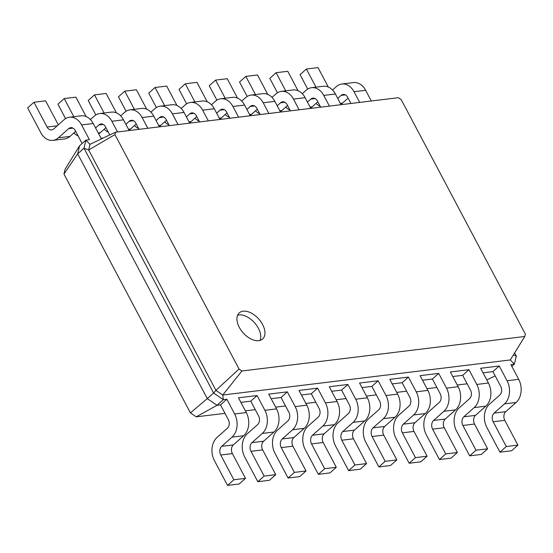 <?xml version="1.0" encoding="UTF-8"?>
<svg xmlns="http://www.w3.org/2000/svg" width="553" height="553" viewBox="0 0 553 553"><rect width="100%" height="100%" fill="white"/><g stroke="black" fill="none" stroke-linecap="round" stroke-linejoin="round"><path stroke-width="0.83" d="M224.995 413.34L196.218 416.844L190.419 412.877L63.961 174.036L65.102 169.211L79.597 145.743L85.909 140.123L89.406 139.695L81.595 124.95L93.236 123.526L101.047 138.278L103.314 138.001M467.147 383.796L457.248 384.999M436.877 387.487L426.978 388.69M406.607 391.178L396.708 392.388M376.344 394.87L366.439 396.079M346.074 398.568L336.176 399.771M315.804 402.259L305.906 403.469M285.535 405.95L275.636 407.16M255.265 409.642L245.366 410.851M63.961 174.036L77.683 153.831L79.597 145.743M190.419 412.877L207.292 398.623L77.683 153.831L83.994 148.204L85.909 140.123L90.001 144.333L115.501 132.202L398.354 97.694L401.229 99.664L525.35 334.081L524.783 336.48L241.931 370.987L239.055 369.01L114.934 134.593L115.501 132.202M196.218 416.844L217.018 405.287L207.292 398.623L213.61 393.003L83.994 148.204L88.66 149.994L90.001 144.333M220.509 404.865L228.32 419.609A6.311 4.687 83 0 1 227.338 428.292L217.025 437.471A16.825 12.505 -97 0 0 214.419 460.621L227.539 485.403L233.85 479.776L220.737 455.001A6.311 4.687 83 0 1 221.712 446.319L232.025 437.14A16.825 12.505 -97 0 0 234.631 413.99L226.827 399.238L220.509 404.865L217.018 405.287L223.336 399.667L213.61 393.003L215.933 390.363L88.66 149.994L114.934 134.593M250.779 401.167L258.59 415.918A6.311 4.687 83 0 1 257.608 424.6L247.295 433.78A16.825 12.505 -97 0 0 244.689 456.93L257.802 481.704L264.12 476.085L251 451.31A6.311 4.687 83 0 1 251.981 442.628L262.295 433.448A16.825 12.505 -97 0 0 264.901 410.298L257.097 395.547L250.779 401.167L240.88 402.377M281.048 397.476L288.86 412.227A6.311 4.687 83 0 1 287.878 420.902L277.565 430.089A16.825 12.505 -97 0 0 274.959 453.239L288.072 478.013L294.39 472.393L281.27 447.619A6.311 4.687 83 0 1 282.251 438.937L292.565 429.75A16.825 12.505 -97 0 0 295.171 406.6L287.366 391.856L281.048 397.476L271.15 398.685M311.318 393.784L319.122 408.529A6.311 4.687 83 0 1 318.148 417.211L307.834 426.398A16.825 12.505 -97 0 0 305.221 449.548L318.341 474.322L324.659 468.702L311.539 443.921A6.311 4.687 83 0 1 312.521 435.246L322.834 426.059A16.825 12.505 -97 0 0 325.441 402.909L317.629 388.165L311.318 393.784L301.42 394.994M341.588 390.093L349.392 404.837A6.311 4.687 83 0 1 348.418 413.52L338.104 422.699A16.825 12.505 -97 0 0 335.491 445.849L348.611 470.631L354.922 465.004L341.809 440.229A6.311 4.687 83 0 1 342.784 431.547L353.097 422.368A16.825 12.505 -97 0 0 355.71 399.218L347.899 384.466L341.588 390.093L331.689 391.296M392.222 383.913L402.121 382.704L408.439 377.084L389.81 379.358L397.621 394.102A16.825 12.505 -97 0 1 395.008 417.252L384.694 426.439A6.311 4.687 83 0 0 383.72 435.114L396.833 459.896L390.522 465.515L378.881 466.932L365.761 442.158A16.825 12.505 -97 0 1 368.367 419.008L378.687 409.828A6.311 4.687 83 0 0 379.662 401.146L371.851 386.395L361.952 387.605M452.762 376.524L462.661 375.321L468.972 369.694L450.349 371.969L458.154 386.72A16.825 12.505 -97 0 1 455.548 409.87L445.234 419.05A6.311 4.687 83 0 0 444.253 427.732L457.372 452.506L451.061 458.126L439.414 459.55L426.301 434.776A16.825 12.505 -97 0 1 428.907 411.626L439.22 402.439A6.311 4.687 83 0 0 440.202 393.757L432.391 379.012L422.492 380.222M511.85 366.404L514.38 364.157L510.882 364.586L518.693 379.33A16.825 12.505 -97 0 1 516.087 402.48L505.774 411.667A6.311 4.687 83 0 0 504.792 420.342L517.912 445.124L511.594 450.743L499.953 452.16L486.834 427.386A16.825 12.505 -97 0 1 489.446 404.236L499.76 395.056A6.311 4.687 83 0 0 500.735 386.374L492.93 371.623L483.032 372.833M486.778 379.904L495.191 375.902M226.827 399.238L223.336 399.667L222.735 395.029L215.933 390.363L239.055 369.01M492.93 371.623L499.241 366.003L480.619 368.277L488.423 383.022L476.783 384.446L468.972 369.694M257.097 395.547L238.467 397.821L246.279 412.566L234.631 413.99M462.661 375.321L470.472 390.065A6.311 4.687 83 0 1 469.49 398.748L459.177 407.927A16.825 12.505 -97 0 0 456.571 431.077L469.684 455.852L476.002 450.232L462.882 425.457A6.311 4.687 83 0 1 463.863 416.775L474.177 407.596A16.825 12.505 -97 0 0 476.783 384.446M287.366 391.856L268.737 394.13L276.541 408.874L264.901 410.298M432.391 379.012L438.709 373.393L420.08 375.66L427.891 390.411L416.243 391.828L408.439 377.084M317.629 388.165L299.007 390.432L306.811 405.183L295.171 406.6M402.121 382.704L409.932 397.455A6.311 4.687 83 0 1 408.95 406.13L398.637 415.317A16.825 12.505 -97 0 0 396.031 438.467L409.151 463.241L415.462 457.621L402.342 432.847A6.311 4.687 83 0 1 403.324 424.165L413.637 414.978A16.825 12.505 -97 0 0 416.243 391.828M347.899 384.466L329.277 386.741L337.081 401.492L325.441 402.909M371.851 386.395L378.169 380.775L359.54 383.049L367.351 397.794L355.71 399.218M82.121 143.497L75.284 130.57A6.311 4.687 -97 0 0 70.729 127.681A6.311 4.687 -97 0 0 68.683 128.635L58.369 137.815A16.825 12.505 83 0 1 52.908 140.365A16.825 12.505 83 0 1 40.77 132.658L27.65 107.876L33.968 102.257L47.081 127.031A6.311 4.687 -97 0 0 51.636 129.927A6.311 4.687 -97 0 0 53.682 128.967L63.996 119.787A16.825 12.505 83 0 1 69.457 117.243A16.825 12.505 83 0 1 81.595 124.95M350.948 103.473L347.699 97.335A6.311 4.687 -97 0 0 343.143 94.445A6.311 4.687 -97 0 0 341.097 95.399L337.724 98.399M109.805 134.911L105.547 126.879A6.311 4.687 -97 0 0 100.999 123.99A6.311 4.687 -97 0 0 98.952 124.943L95.579 127.943M320.685 107.164L317.429 101.026A6.311 4.687 -97 0 0 312.88 98.137A6.311 4.687 -97 0 0 310.827 99.091L307.454 102.098M139.073 129.326L135.817 123.188A6.311 4.687 -97 0 0 131.268 120.291A6.311 4.687 -97 0 0 129.215 121.252L125.842 124.252M290.415 110.863L287.159 104.717A6.311 4.687 -97 0 0 282.611 101.828A6.311 4.687 -97 0 0 280.565 102.782L277.191 105.789M169.336 125.635L166.087 119.489A6.311 4.687 -97 0 0 161.531 116.6A6.311 4.687 -97 0 0 159.485 117.554L156.112 120.561M260.145 114.554L256.896 108.416A6.311 4.687 -97 0 0 252.341 105.519A6.311 4.687 -97 0 0 250.295 106.48L246.921 109.48M199.605 121.937L196.356 115.798A6.311 4.687 -97 0 0 191.801 112.909A6.311 4.687 -97 0 0 189.755 113.863L186.382 116.87M229.875 118.245L226.626 112.107A6.311 4.687 -97 0 0 222.071 109.218A6.311 4.687 -97 0 0 220.025 110.171L216.652 113.171M514.629 352.925L516.295 356.077L514.38 364.157L510.288 359.948L222.735 395.029L241.931 370.987M499.953 452.16L506.272 446.541L493.152 421.766A6.311 4.687 83 0 1 494.126 413.084L504.447 403.904A16.825 12.505 -97 0 0 507.053 380.754L499.241 366.003M227.539 485.403L239.179 483.979L245.491 478.359L232.378 453.584A6.311 4.687 83 0 1 233.352 444.902L243.666 435.723A16.825 12.505 -97 0 0 246.279 412.566M469.684 455.852L481.324 454.435L487.642 448.815L474.522 424.04A6.311 4.687 83 0 1 475.504 415.358L485.817 406.172A16.825 12.505 -97 0 0 488.423 383.022M257.802 481.704L269.449 480.287L275.76 474.668L262.647 449.886A6.311 4.687 83 0 1 263.622 441.211L273.935 432.024A16.825 12.505 -97 0 0 276.541 408.874M439.414 459.55L445.732 453.93L432.612 429.149A6.311 4.687 83 0 1 433.593 420.474L443.907 411.287A16.825 12.505 -97 0 0 446.513 388.137L438.709 373.393M288.072 478.013L299.712 476.596L306.03 470.969L292.91 446.195A6.311 4.687 83 0 1 293.892 437.513L304.205 428.333A16.825 12.505 -97 0 0 306.811 405.183M409.151 463.241L420.792 461.824L427.103 456.197L413.99 431.423A6.311 4.687 83 0 1 414.964 422.741L425.278 413.561A16.825 12.505 -97 0 0 427.891 390.411M318.341 474.322L329.982 472.898L336.3 467.278L323.18 442.504A6.311 4.687 83 0 1 324.162 433.822L334.475 424.642A16.825 12.505 -97 0 0 337.081 401.492M378.881 466.932L385.192 461.313L372.079 436.538A6.311 4.687 83 0 1 373.054 427.856L383.367 418.676A16.825 12.505 -97 0 0 385.98 395.526L378.169 380.775M348.611 470.631L360.252 469.207L366.57 463.587L353.45 438.812A6.311 4.687 83 0 1 354.425 430.13L364.745 420.951A16.825 12.505 -97 0 0 367.351 397.794M348.107 98.102L342.425 103.162A16.825 12.505 83 0 1 340.862 104.323M307.71 89.074L300.065 74.641L306.383 69.021L318.023 67.597L328.316 87.035M332.533 90.008L336.418 86.551A16.825 12.505 83 0 1 341.872 84.001L353.512 82.584A16.825 12.505 83 0 1 365.657 90.291L371.319 100.992M75.692 131.338L70.01 136.397A16.825 12.505 83 0 1 64.549 138.941L52.908 140.365M33.968 102.257L45.609 100.84L58.314 124.847M69.457 117.243L81.097 115.819A16.825 12.505 83 0 1 93.236 123.526M320.256 106.37A16.825 12.505 83 0 1 316.04 103.397M306.383 69.021L315.984 87.16M341.872 84.001A16.825 12.505 83 0 1 354.017 91.715L359.678 102.409M78.111 135.914A16.825 12.505 83 0 1 73.888 132.941M65.558 118.618L57.92 104.185L64.231 98.565L73.839 116.704M90.381 119.552L94.266 116.095A16.825 12.505 83 0 1 99.72 113.545A16.825 12.505 83 0 1 111.865 121.259L117.526 131.953M317.837 101.793L312.155 106.853A16.825 12.505 83 0 1 310.592 108.022M277.44 92.766L269.802 78.332L276.113 72.713L287.754 71.296L298.046 90.727M302.263 93.699L306.148 90.243A16.825 12.505 83 0 1 311.602 87.699L323.242 86.275A16.825 12.505 83 0 1 335.388 93.982L341.049 104.683M105.955 127.646L100.28 132.706A16.825 12.505 83 0 1 98.711 133.867M64.231 98.565L75.879 97.148L86.164 116.579M99.72 113.545L111.367 112.128A16.825 12.505 83 0 1 123.506 119.835L129.167 130.536M289.986 110.061A16.825 12.505 83 0 1 285.77 107.088M276.113 72.713L285.721 90.851M311.602 87.699A16.825 12.505 83 0 1 323.747 95.406L329.408 106.1M108.374 132.215A16.825 12.505 83 0 1 104.158 129.25M95.828 114.927L88.19 100.494L94.501 94.874L104.109 113.012M120.651 115.853L124.536 112.404A16.825 12.505 83 0 1 129.99 109.853A16.825 12.505 83 0 1 142.135 117.561L147.796 128.261M287.567 105.492L281.892 110.545A16.825 12.505 83 0 1 280.323 111.713M247.17 96.464L239.532 82.031L245.843 76.404L257.484 74.987L267.776 94.425M271.993 97.39L275.878 93.934A16.825 12.505 83 0 1 281.332 91.39L292.979 89.966A16.825 12.505 83 0 1 305.118 97.681L310.779 108.374M136.225 123.955L130.549 129.008A16.825 12.505 83 0 1 128.98 130.176M94.501 94.874L106.141 93.45L116.434 112.888M129.99 109.853L141.63 108.436A16.825 12.505 83 0 1 153.775 116.144L159.437 126.837M259.723 113.752A16.825 12.505 83 0 1 255.5 110.78M245.843 76.404L255.451 94.549M281.332 91.39A16.825 12.505 83 0 1 293.477 99.098L299.138 109.798M138.644 128.524A16.825 12.505 83 0 1 134.427 125.552M126.098 111.236L118.453 96.803L124.771 91.176L134.372 109.321M150.921 112.162L154.805 108.706A16.825 12.505 83 0 1 160.259 106.162A16.825 12.505 83 0 1 172.405 113.87L178.066 124.57M257.297 109.183L251.622 114.236A16.825 12.505 83 0 1 250.06 115.404M216.907 100.155L209.262 85.722L215.58 80.102L227.221 78.678L237.507 98.116M241.73 101.081L245.608 97.632A16.825 12.505 83 0 1 251.069 95.081L262.71 93.664A16.825 12.505 83 0 1 274.848 101.372L280.516 112.065M166.494 120.264L160.812 125.317A16.825 12.505 83 0 1 159.25 126.485M124.771 91.176L136.411 89.759L146.704 109.197M160.259 106.162L171.9 104.738A16.825 12.505 83 0 1 184.045 112.453L189.707 123.146M229.454 117.443A16.825 12.505 83 0 1 225.237 114.478M215.58 80.102L225.182 98.24M251.069 95.081A16.825 12.505 83 0 1 263.207 102.789L268.869 113.489M168.914 124.833A16.825 12.505 83 0 1 164.697 121.86M156.368 107.545L148.722 93.104L155.04 87.485L164.642 105.623M181.19 108.471L185.068 105.015A16.825 12.505 83 0 1 190.529 102.471A16.825 12.505 83 0 1 202.668 110.178L208.336 120.872M227.034 112.874L221.352 117.934A16.825 12.505 83 0 1 219.79 119.095M186.638 103.846L178.992 89.413L185.31 83.793L196.951 82.369L207.237 101.807M211.46 104.78L215.338 101.323A16.825 12.505 83 0 1 220.799 98.773L232.44 97.356A16.825 12.505 83 0 1 244.578 105.063L250.246 115.764M196.764 116.565L191.082 121.625A16.825 12.505 83 0 1 189.52 122.794M155.04 87.485L166.681 86.068L176.974 105.499M190.529 102.471L202.17 101.047A16.825 12.505 83 0 1 214.315 108.754L219.976 119.455M199.184 121.142A16.825 12.505 83 0 1 194.967 118.169M185.31 83.793L194.912 101.932M220.799 98.773A16.825 12.505 83 0 1 232.937 106.487L238.606 117.181M516.295 356.077L513.371 354.957M510.288 359.948L524.783 336.48M517.912 445.124L506.272 446.541M245.491 478.359L233.85 479.776M487.642 448.815L476.002 450.232M275.76 474.668L264.12 476.085M457.372 452.506L445.732 453.93M306.03 470.969L294.39 472.393M427.103 456.197L415.462 457.621M336.3 467.278L324.659 468.702M396.833 459.896L385.192 461.313M366.57 463.587L354.922 465.004M262.585 324.507A17.53 10.424 48.3 0 0 239.29 312.839A17.53 10.424 48.3 0 0 243.154 332.865A17.53 10.424 48.3 0 0 262.599 339.024A17.53 10.424 48.3 0 0 262.585 324.507M260.062 340.406A17.53 10.424 48.3 0 0 258.375 328.254A17.53 10.424 48.3 0 0 237.617 315.196M68.683 128.635L72.948 128.116M341.097 95.399L345.362 94.881M98.952 124.943L103.211 124.425M310.827 99.091L315.092 98.572M129.215 121.252L133.48 120.727M280.565 102.782L284.823 102.264M159.485 117.554L163.75 117.036M250.295 106.48L254.553 105.955M189.755 113.863L194.02 113.344M220.025 110.171L224.29 109.653M518.693 379.33L507.053 380.754M516.087 402.48L504.447 403.904M505.774 411.667L494.126 413.084M504.792 420.342L493.152 421.766M243.666 435.723L232.025 437.14M233.352 444.902L221.712 446.319M232.378 453.584L220.737 455.001M485.817 406.172L474.177 407.596M475.504 415.358L463.863 416.775M474.522 424.04L462.882 425.457M273.935 432.024L262.295 433.448M263.622 441.211L251.981 442.628M262.647 449.886L251 451.31M458.154 386.72L446.513 388.137M455.548 409.87L443.907 411.287M445.234 419.05L433.593 420.474M444.253 427.732L432.612 429.149M304.205 428.333L292.565 429.75M293.892 437.513L282.251 438.937M292.91 446.195L281.27 447.619M425.278 413.561L413.637 414.978M414.964 422.741L403.324 424.165M413.99 431.423L402.342 432.847M334.475 424.642L322.834 426.059M324.162 433.822L312.521 435.246M323.18 442.504L311.539 443.921M397.621 394.102L385.98 395.526M395.008 417.252L383.367 418.676M384.694 426.439L373.054 427.856M383.72 435.114L372.079 436.538M364.745 420.951L353.097 422.368M354.425 430.13L342.784 431.547M353.45 438.812L341.809 440.229M47.081 127.031L57.249 125.794M58.369 137.815L70.01 136.397M354.017 91.715L365.657 90.291M340.378 103.411L342.425 103.162M111.865 121.259L123.506 119.835M98.227 132.955L100.28 132.706M323.747 95.406L335.388 93.982M310.109 107.102L312.155 106.853M142.135 117.561L153.775 116.144M128.496 129.264L130.549 129.008M293.477 99.098L305.118 97.681M279.839 110.794L281.892 110.545M172.405 113.87L184.045 112.453M158.766 125.566L160.812 125.317M263.207 102.789L274.848 101.372M249.569 114.492L251.622 114.236M202.668 110.178L214.315 108.754M189.036 121.874L191.082 121.625M232.937 106.487L244.578 105.063M219.299 118.183L221.352 117.934"/></g></svg>
